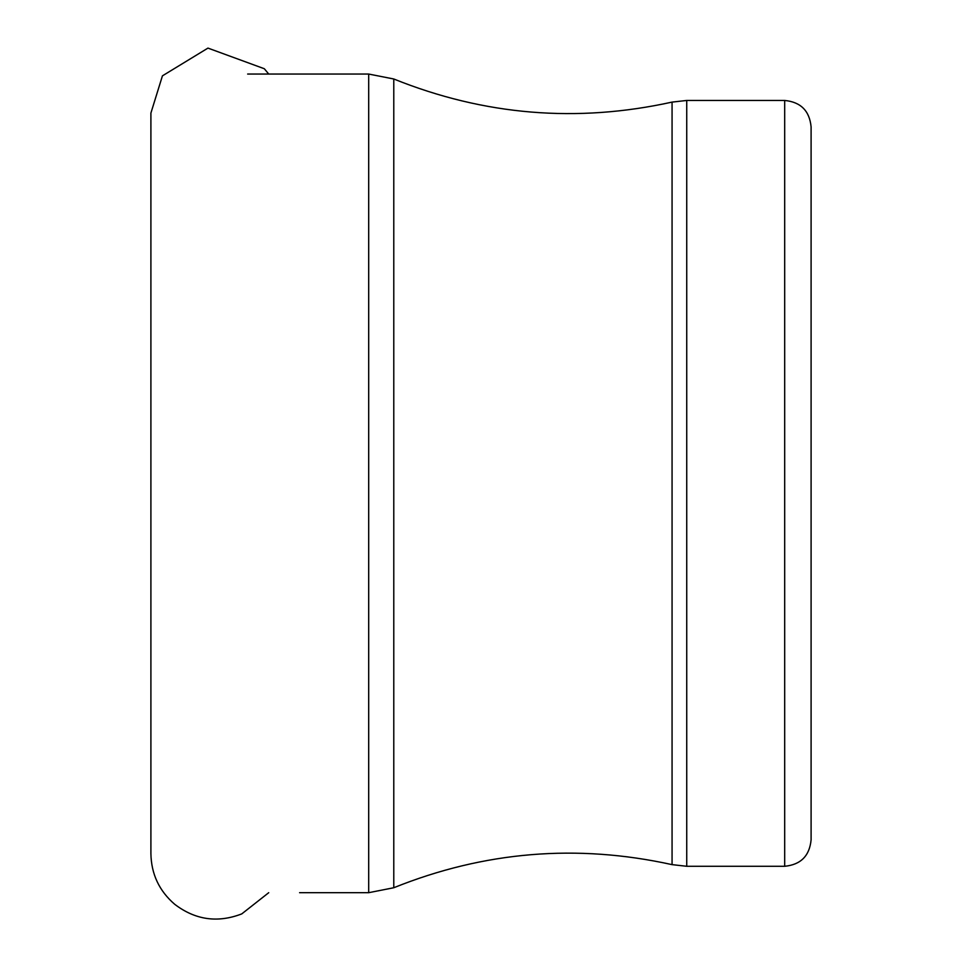 <?xml version="1.0" encoding="UTF-8"?>
<svg xmlns="http://www.w3.org/2000/svg" width="962" height="962" viewBox="0 0 962 962"><rect width="100%" height="100%" fill="white"/><g stroke="black" fill="none" stroke-linecap="round" stroke-linejoin="round"><path stroke-width="1.44" d="M811.098 839.874L811.098 126.864L811.098 839.874C809.535 855.915 800.733 864.718 784.691 866.281L686.736 866.281L672.065 864.634L672.065 102.104L686.736 100.457L686.736 866.281M299.591 892.688L368.699 892.688L393.783 887.734C484.163 851.37 576.923 843.674 672.065 864.634M784.691 866.281L784.691 100.457L686.736 100.457M393.783 887.734L393.783 78.992C484.163 115.368 576.923 123.064 672.065 102.104M368.699 892.688L368.699 74.05L393.783 78.992M150.902 853.547L150.902 113.071L162.434 75.842L207.96 48.1L264.322 68.735L268.735 74.05M150.902 853.667C151.287 874.097 159.235 890.98 174.723 904.304C195.286 919.973 217.628 923.171 241.763 913.9L268.735 892.688M784.691 100.457C800.733 102.02 809.535 110.822 811.098 126.864M368.699 74.05L247.643 74.05"/></g></svg>

